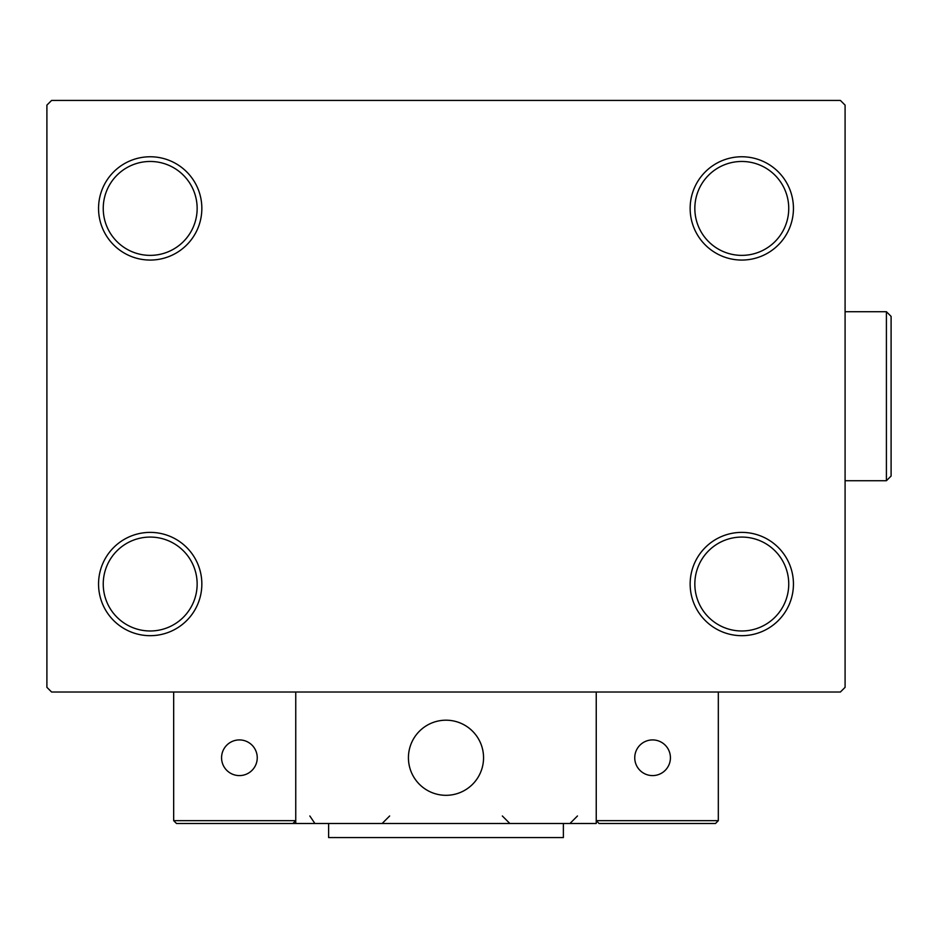 <?xml version="1.0" encoding="UTF-8"?>
<svg xmlns="http://www.w3.org/2000/svg" width="938" height="938" viewBox="0 0 938 938"><rect width="100%" height="100%" fill="white"/><g stroke="black" fill="none" stroke-linecap="round" stroke-linejoin="round"><path stroke-width="1.41" d="M690.145 584.034A51.649 51.649 0 0 0 741.794 635.683A51.649 51.649 0 0 0 793.442 584.034A51.649 51.649 0 0 0 741.794 532.385A51.649 51.649 0 0 0 690.145 584.034M788.741 584.034A46.947 46.947 0 0 1 741.794 630.981A46.947 46.947 0 0 1 694.835 584.034A46.947 46.947 0 0 1 741.794 537.075A46.947 46.947 0 0 1 788.741 584.034M690.145 208.412A51.649 51.649 0 0 0 741.794 260.061A51.649 51.649 0 0 0 793.442 208.412A51.649 51.649 0 0 0 741.794 156.763A51.649 51.649 0 0 0 690.145 208.412M788.741 208.412A46.947 46.947 0 0 1 741.794 255.371A46.947 46.947 0 0 1 694.835 208.412A46.947 46.947 0 0 1 741.794 161.465A46.947 46.947 0 0 1 788.741 208.412M98.549 208.412A51.649 51.649 0 0 0 150.197 260.061A51.649 51.649 0 0 0 201.846 208.412A51.649 51.649 0 0 0 150.197 156.763A51.649 51.649 0 0 0 98.549 208.412M197.144 208.412A46.947 46.947 0 0 1 150.197 255.371A46.947 46.947 0 0 1 103.239 208.412A46.947 46.947 0 0 1 150.197 161.465A46.947 46.947 0 0 1 197.144 208.412M98.549 584.034A51.649 51.649 0 0 0 150.197 635.683A51.649 51.649 0 0 0 201.846 584.034A51.649 51.649 0 0 0 150.197 532.385A51.649 51.649 0 0 0 98.549 584.034M197.144 584.034A46.947 46.947 0 0 1 150.197 630.981A46.947 46.947 0 0 1 103.239 584.034A46.947 46.947 0 0 1 150.197 537.075A46.947 46.947 0 0 1 197.144 584.034M840.389 100.425L51.59 100.425L46.9 105.126L46.9 687.331L51.59 692.021L840.389 692.021L845.091 687.331L845.091 105.126L840.389 100.425M408.429 757.752A37.567 37.567 0 0 1 445.996 720.196A37.567 37.567 0 0 1 483.551 757.752A37.567 37.567 0 0 1 445.996 795.318A37.567 37.567 0 0 1 408.429 757.752M596.24 823.494L295.751 823.494L295.751 692.021L596.24 692.021L596.24 823.494M452.374 794.767A37.567 37.567 0 0 0 483.011 751.373A37.567 37.567 0 0 0 439.617 720.736A37.567 37.567 0 0 0 408.98 764.13A37.567 37.567 0 0 0 452.374 794.767M715.495 823.494L718.32 820.668L718.32 692.021L596.24 692.021L596.24 820.668L718.32 820.668L715.495 823.494L599.054 823.494L596.24 820.668L599.054 823.494M295.751 823.494L176.485 823.494L173.671 820.668L173.671 692.021M295.751 820.668L292.926 823.494L295.751 820.668L173.671 820.668L176.485 823.494M634.745 757.752A17.845 17.845 0 0 0 652.578 775.597A17.845 17.845 0 0 0 670.424 757.752A17.845 17.845 0 0 0 652.578 739.918A17.845 17.845 0 0 0 634.745 757.752M239.401 775.597A17.845 17.845 0 0 0 257.247 757.752A17.845 17.845 0 0 0 239.401 739.918A17.845 17.845 0 0 0 221.567 757.752A17.845 17.845 0 0 0 239.401 775.597M563.375 823.494L563.375 837.575L328.617 837.575L328.617 823.494M886.41 311.709L891.1 316.411L891.1 476.047L886.41 480.737L886.41 311.709L845.091 311.709M309.833 815.978L314.523 822.943M502.334 815.978L509.85 823.494M577.456 815.978L569.952 823.494M382.141 823.494L389.645 815.978M886.41 480.737L845.091 480.737"/></g></svg>
